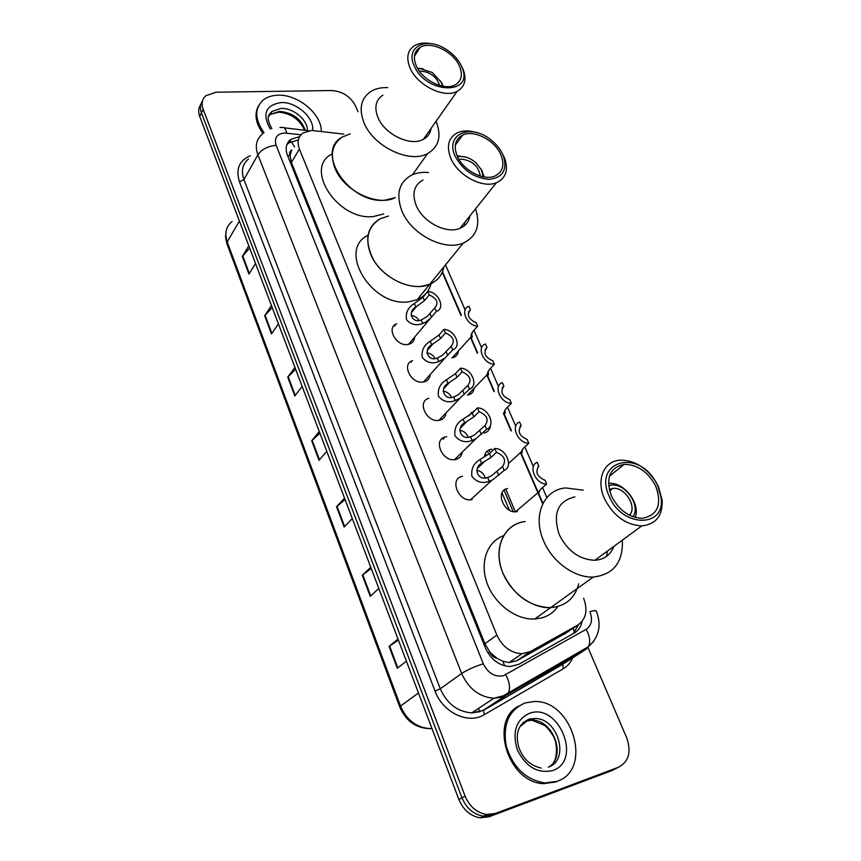 <?xml version="1.0" encoding="UTF-8"?>
<svg xmlns="http://www.w3.org/2000/svg" width="861" height="861" viewBox="0 0 861 861"><rect width="100%" height="100%" fill="white"/><g stroke="black" fill="none" stroke-linecap="round" stroke-linejoin="round"><path stroke-width="1.29" d="M395.177 324.619L394.822 326.125M458.386 350.965C458.063 354.205 456.416 356.368 453.456 357.476L451.939 357.832M474.174 388.171C473.744 391.551 471.957 393.757 468.793 394.79L467.771 395.027M490.286 426.217C489.748 429.736 487.8 431.974 484.452 432.922L483.957 433.029M490.888 449.324L491.879 449.194M446.084 436.764L446.741 436.667M462.196 452.143C461.636 456.029 459.494 458.461 455.781 459.451L455.523 459.505C442.554 462.637 432.405 439.497 445.492 436.893M414.647 337.081C414.432 340.45 412.796 342.764 409.739 344.002L407.823 344.475C396.06 346.66 385.846 327.374 396.76 323.736M430.166 374.567C429.843 378.119 428.046 380.476 424.774 381.66L423.375 381.983C411.224 384.469 401.011 363.977 412.634 360.63M446.009 412.914C445.578 416.638 443.609 419.038 440.111 420.136L439.271 420.319C426.722 423.117 416.53 401.344 428.875 398.342M343.937 134.133L311.499 130.431L302.986 133.024C298.089 136.791 296.894 142.14 299.424 149.061L496.851 635.052C502.404 646.815 510.767 653.047 521.938 653.747L530.301 651.583L577.709 625.108C586.104 619.253 588.063 610.288 583.607 598.212M496.969 658.299L489.909 652.24C491.405 655.598 493.762 657.61 496.969 658.299L502.835 661.226L509.109 662.583L517.009 660.678L566.269 632.857M289.996 155.637L291.728 149.997C289.683 151.192 289.102 153.075 289.996 155.637L287.66 155.83M290.125 155.949L291.395 162.471L484.937 643.737L489.737 651.82M542.699 503.9L520.453 452.595M511.068 430.974L503.437 413.366M494.02 391.647L486.809 375.019M477.328 353.161L470.547 337.512M460.99 315.492L442.253 272.291M468.578 415.906L473.754 411.16M484.442 456.943C484.851 452.897 486.906 450.378 490.619 449.388M517.386 511.552L516.794 511.671C503.889 514.297 494.58 490.619 507.581 488.521M472.129 499.574L471.785 499.638C458.407 502.609 448.882 478.415 462.486 476.316M443.824 438.593L444.061 437.388M299.65 136.63L290.943 139.31C286.121 143.077 284.948 148.372 287.402 155.195L485.41 647.978C490.845 659.623 499.1 665.811 510.175 666.532L518.709 664.337L574.179 633.136C578.409 630.65 581.046 626.743 582.079 621.416M286.821 144.713L288.844 142.872L297.454 140.182M587.945 647.472L626.657 737.683C631.543 751.825 628.842 761.673 618.553 767.205L495.387 813.451L486.562 814.474C476.757 812.784 469.6 806.649 465.08 796.07L203.196 109.379C201.259 103.858 202.077 99.338 205.65 95.84L215.982 92.213L331.776 90.534C342.549 91.331 350.481 96.497 355.593 106.043L358.036 111.758M617.983 767.495L611.73 770.66L489.026 816.788L480.244 817.821C470.493 816.142 463.39 810.05 458.913 799.557L199.709 116.429L201.452 112.92C199.774 108.26 200.139 104.246 202.572 100.866C200.139 104.246 199.774 108.26 201.452 112.92L461.991 797.813L201.452 112.92L203.196 109.379M489.026 816.788L492.191 815.13L483.387 816.153C473.615 814.463 466.479 808.361 461.991 797.813C466.479 808.361 473.615 814.463 483.387 816.153L492.191 815.13L615.131 768.938L495.387 813.451M578.56 624.591L573.361 633.599M398.395 640.046L389.075 646.374L397.308 668.254L406.403 661.151M398.019 639.056L389.075 646.374M371.242 568.475L362.298 575.234L370.23 596.296L378.829 588.493M370.768 567.238L362.298 575.234M345.1 499.595L336.533 506.742L344.163 527.029L352.3 518.58M344.54 498.121L336.533 506.742M249.647 248.054L242.35 256.492L248.958 274.056L255.523 263.52M248.807 245.826L242.35 256.492M272.237 307.592L264.65 315.75L271.495 333.939L278.415 323.865M271.463 305.537L264.65 315.75M295.646 369.283L287.746 377.129L294.839 395.974L302.146 386.406M294.936 367.399L287.746 377.129M319.915 433.234L311.693 440.757L319.044 460.301L326.76 451.261M319.28 431.555L311.693 440.757M199.709 116.429C198.041 111.79 198.417 107.786 200.828 104.407M411.171 362.33L410.837 361.523M264.036 132.669C254.727 119.561 254.35 108.766 262.917 100.285C266.888 97.035 271.979 95.334 278.189 95.205C298.175 94.333 321.756 114.147 321.304 131.378M262.992 133.541C255.599 123.349 254.092 114.147 258.483 105.925M419.533 71.366L421.535 71.172C430.791 72.324 436.818 77.092 439.627 85.476M417.865 68.88L420.383 68.632L432.265 72.475L441.101 82.053L442.489 86.165M417.467 68.191L423.106 68.848M342.021 137.19C332.281 144.099 329.924 154.388 334.94 168.067C343.496 190.701 377.355 207.038 395.339 197.643L384.942 200.172C349.684 204.315 314.513 151.913 342.021 137.19L350.19 133.853M383.672 213.958L373.362 216.541C338.448 220.911 303.944 169.154 331.227 154.323M425.915 135.726L426.303 137.351M440.638 81.171L443.254 86.304M436.086 121.272C441.79 135.995 438.992 146.757 427.669 153.527C409.75 163.902 373.34 146.574 364.009 122.746C358.65 108.712 360.92 98.294 370.822 91.47C375.504 88.64 381.132 87.359 387.719 87.618M431.113 128.343C430.371 133.272 427.799 136.931 423.397 139.31C410.686 146.811 384.695 134.477 377.957 117.505C374.061 107.431 375.697 99.973 382.897 95.13M460.71 64.607L463.186 69.547C466.813 79.642 464.8 86.907 457.148 91.331C444.244 98.66 417.305 85.519 410.094 68.094C405.918 57.762 407.479 50.218 414.787 45.482C419.199 43.05 424.624 42.447 431.07 43.685M461.302 65.78L461.948 67.287C474.572 95.151 426.249 94.592 414.249 65.942C405.208 47.559 425 36.593 444.362 48.313C452.154 52.844 457.794 58.666 461.302 65.78M416.315 65.931C412.849 57.407 414.141 51.197 420.19 47.301C430.715 40.693 453.123 51.391 459.322 65.791C463.057 74.659 461.625 81.052 455.017 84.981C444.427 91.051 422.267 80.256 416.315 65.931M557.078 781.336L544.701 782.972C525.597 779.625 512.747 767.216 506.16 745.723C502.695 724.133 509.045 709.873 525.199 702.92L534.014 701.554C572.048 699.272 593.509 769.508 557.078 781.336M559.585 780.26L555.829 781.992L543.474 783.628C508.055 782.617 489.102 720.797 518.57 706.138M459.031 159.554L461.528 159.134C472.302 160.49 478.555 166.141 480.266 176.064M457.578 156.863L460.301 156.454C465.769 156.368 470.999 158.499 475.993 162.837L481.374 169.757L483.204 176.796M457.083 155.798L466.318 157.262M380.261 218.726C368.024 225.969 364.795 237.69 370.542 253.898C379.206 276.618 411.214 292.826 429.736 284.27L421.61 286.293C404.939 288.22 383.629 276.672 373.717 260.151C364.171 241.467 366.345 227.659 380.261 218.726L388.526 216.046M431.038 283.7C429.101 291.158 424.495 296.485 417.208 299.671L409.158 301.727C372.113 307.958 336.759 249.69 368.056 235.29M464.423 222.762L464.843 225.324M480.599 168.379L484.345 177M417.208 299.671L429.736 284.27C437.56 280.869 442.285 275.068 443.899 266.856M475.552 208.836C480.729 225.227 476.617 236.657 463.229 243.103C444.362 251.509 411.171 234.343 401.904 210.967C395.748 194.317 398.891 182.414 411.343 175.267C416.315 172.867 422.03 171.952 428.498 172.512M469.923 215.874C468.879 221.761 465.586 225.894 460.022 228.283C446.622 234.396 422.902 222.192 416.207 205.521C411.719 193.574 414.001 185.061 423.031 180.003M501.705 152.3L504.729 158.424C508.603 170.209 505.827 178.313 496.388 182.747C482.752 188.71 458.138 175.741 450.949 158.596C446.127 146.305 448.312 137.685 457.503 132.734C462.874 130.42 469.159 130.345 476.359 132.529M502.652 154.173L503.556 156.315C507.441 170.058 502.652 177.743 489.209 179.368C474.411 178.13 463.089 170.489 455.243 156.422C444.491 134.617 470.128 123.026 490.383 139.45C495.871 143.658 499.961 148.566 502.652 154.173M457.32 156.325C453.316 146.187 455.125 139.084 462.744 135.026C473.905 129.516 494.472 140.042 500.661 154.259C504.966 164.774 502.985 172.071 494.72 176.128C483.527 181.068 463.261 170.424 457.32 156.325M609.222 489.392L612.871 488.413C624.989 486.799 637.56 506.957 629.499 515.255M608.619 485.744L609.846 485.4C623.934 481.331 641.553 505.116 632.932 516.74M557.96 606.499L550.588 607.651C530.936 608.662 508.356 590.958 501.436 569.046C494.3 547.144 503.986 526.136 522.024 522.11M557.745 606.65C553.849 612.171 548.597 615.916 542.01 617.854L534.703 619.027C515.943 620.049 494.483 603.948 487.089 583.209C479.512 562.491 487.208 541.526 503.642 535.66M607.296 551.191L606.714 556.26M608.469 483.387L608.533 483.387C623.515 481.385 640.864 503.448 635.214 517.472M525.145 521.551C503.9 523.628 492.395 548.887 502.996 573.275C513.769 595.36 529.633 606.822 550.588 607.651C565.473 606.327 574.836 598.395 578.7 583.876M622.352 540.148C623.16 562.319 613.473 574.621 593.294 577.053C574.588 577.989 552.288 561.835 543.646 540.945C532.281 515.642 543.678 489.78 565.483 487.939L583.188 490.146M613.828 546.401C610.546 554.958 604.228 559.596 594.876 560.285C579.453 559.628 567.582 551.094 559.252 534.681C552.471 513.608 557.702 501.005 574.933 496.862M658.364 486.487L662.195 500.327C662.669 515.836 655.867 524.36 641.811 525.888C625.936 524.984 613.527 515.997 604.594 498.928C595.737 480.169 603.712 461.087 619.92 460.183C634.062 459.968 646.041 467.189 655.856 481.826L658.364 486.487M657.707 485.561L661.162 498.013C665.37 528.03 622.212 527.728 609.416 496.711C592.626 461.84 637.065 448.366 655.458 481.364L657.707 485.561M611.536 496.216C605.369 478.21 609.588 467.588 624.182 464.348C637.441 464.499 647.946 471.731 655.695 486.024C662.292 504.535 657.804 515.308 642.231 518.344C629.154 517.655 618.93 510.272 611.536 496.216M421.277 319.969L427.228 316.493L434.783 307.937C438.949 302.878 437.097 298.552 429.23 294.936L427.734 291.438L423.02 297.206L413.883 303.836C407.899 307.646 405.445 312.941 406.532 319.711C410.945 324.715 416.358 325.964 422.751 323.467L421.277 319.969C412.279 323.984 407.113 311.628 415.798 306.99L414.345 303.524M429.23 294.936L424.495 300.693L415.798 306.99M427.734 291.438C438.68 291.901 445.858 308.539 436.29 311.467L430.758 317.978L425.947 321.939L422.751 323.467M436.29 311.467L434.783 307.937M418.963 320.378C416.982 317.354 414.345 315.718 411.031 315.492M437.313 358.025L442.522 355.292L451.142 346.262C455.286 340.988 453.392 336.554 445.471 332.959L443.942 329.386L439.078 334.994L430.231 341.225C424.086 344.874 421.427 350.244 422.234 357.358C426.636 362.739 432.168 364.16 438.819 361.598L437.313 358.025C428.208 362.05 422.923 349.415 431.727 344.766L430.231 341.225M445.471 332.959L440.584 338.556L431.727 344.766M443.942 329.386C454.931 329.688 462.271 346.692 452.692 349.867L445.04 357.972L438.819 361.598M452.692 349.867L451.142 346.262M435.042 358.424C433.148 355.076 430.425 353.247 426.884 352.945M453.725 396.943L458.213 394.812L467.878 385.448C472 379.949 470.063 375.418 462.077 371.855L460.517 368.196L455.491 373.631L446.482 379.766C440.262 383.425 437.571 388.881 438.41 396.135C442.898 401.656 448.516 403.142 455.265 400.602L453.725 396.943C444.491 400.968 439.088 388.053 448.011 383.382L446.482 379.766M462.077 371.855L457.03 377.279L448.011 383.382M460.517 368.196C471.548 368.314 479.06 385.706 469.46 389.14L460.237 398.03L455.265 400.602M469.46 389.14L467.878 385.448M451.433 397.33C449.668 393.66 446.891 391.626 443.124 391.228M470.504 436.742L474.293 435.117L485.001 425.538C489.091 419.802 487.111 415.163 479.06 411.633L477.457 407.888L472.28 413.151L463.089 419.167C456.793 422.848 454.081 428.391 454.963 435.784C459.537 441.456 465.241 443.017 472.076 440.488L470.504 436.742C461.141 440.767 455.62 427.551 464.649 422.869L463.089 419.167M479.06 411.633L473.862 416.875L464.649 422.869M477.457 407.888C488.542 407.823 496.227 425.614 486.616 429.316L475.929 438.701L472.076 440.488M486.616 429.316L485.001 425.538M468.136 437.119C466.533 433.137 463.745 430.887 459.752 430.371M487.66 477.457L491.104 476.079L502.512 466.554C506.58 460.581 504.546 455.835 496.431 452.326L494.806 448.495L489.446 453.564L480.083 459.473C473.701 463.175 470.967 468.804 471.893 476.348C476.553 482.171 482.343 483.817 489.274 481.277L487.66 477.457C478.178 481.482 472.528 467.964 481.676 463.261L480.083 459.473M496.431 452.326L491.071 457.374L481.676 463.261M494.806 448.495C505.934 448.247 513.791 466.447 504.169 470.429L492.675 479.803L489.274 481.277M504.169 470.429L502.512 466.554M485.184 477.823C483.785 473.55 480.987 471.075 476.8 470.397M471.451 333.444C472.528 336.866 472.485 338.007 471.311 336.888L470.87 335.887L472.657 331.733L477.651 326.179C466.888 325.856 459.623 309.077 468.944 306.279L470.472 309.756C466.479 314.792 468.362 319.097 476.111 322.671L477.651 326.179M468.449 312.059L470.472 309.756M487.907 371.435C488.79 374.47 488.714 375.536 487.692 374.621L487.283 373.706L489.177 369.713L494.332 364.332C483.527 364.181 476.101 347.015 485.432 343.991L486.982 347.543C483.032 352.795 484.947 357.197 492.761 360.748L494.332 364.332M485.163 349.501L486.982 347.543M504.707 410.277C505.407 412.936 505.321 413.904 504.438 413.205L504.062 412.376L506.074 408.544L511.38 403.346C500.542 403.368 492.944 385.814 502.286 382.542L503.879 386.169C499.94 391.647 501.909 396.146 509.777 399.676L511.38 403.346M502.286 387.773L503.879 386.169M521.874 450.012C522.401 452.273 522.293 453.155 521.551 452.638L521.217 451.885L523.348 448.258L528.826 443.243C517.935 443.447 510.164 425.495 519.527 421.965L521.142 425.678C517.246 431.383 519.258 435.978 527.19 439.487L528.826 443.243M519.861 426.895L521.142 425.678M539.406 490.673L539.061 492.976L538.825 491.922L541.02 488.876L546.67 484.054C535.736 484.452 527.793 466.081 537.156 462.282L538.814 466.081C534.939 472.032 537.006 476.736 544.991 480.212L546.67 484.054M537.877 466.91L538.814 466.081M504.697 665.833L502.835 661.226M294.527 146.908L291.276 141.505M290.017 140.881L289.242 140.774M574.416 632.587L573.286 628.11M489.909 652.24L487.886 652.864M291.395 162.471L299.424 149.061M564.116 634.309L577.709 625.108M517.009 660.678L530.301 651.583M484.937 643.737L496.851 635.052M300.984 134.779L284.388 132.971C276.801 133.929 274.056 138.04 276.133 145.315L483.301 663.788C488.058 673.302 494.774 677.273 503.459 675.713L586.115 629.38C591.593 625.527 592.863 619.619 589.914 611.633C593.563 610.61 595.672 610.374 596.242 610.944L596.329 611.138M594.047 640.875L586.255 649.097L506.365 695.171L501.866 697.162L493.891 698.293C479.34 697.033 468.599 688.768 461.657 673.496L257.902 154.786C254.802 146.026 256.287 139.138 262.368 134.122M572.673 657.869C570.563 662.669 567.356 666.339 563.083 668.879L484.194 714.695C468.352 724.725 442.683 712.564 435.042 691.103L239.487 181.843L243.921 179.551L257.902 154.786C261.766 149.33 267.846 146.176 276.133 145.315M483.301 663.788C474.422 666.651 467.211 669.88 461.657 673.496L440.283 688.757C446.967 703.695 457.439 711.746 471.72 712.897L479.566 711.746L484 709.776L506.365 695.171L508.453 692.771C510.476 687.907 509.572 681.901 505.719 674.733M239.487 181.843C235.537 169.24 239.132 160.555 250.282 155.776M248.452 159.059C242.436 164.085 240.929 170.919 243.921 179.551L440.283 688.757L435.042 691.103M465.08 796.07L458.913 799.557M618.553 767.205L615.131 768.938M484.194 714.695L483.527 710.314L471.72 712.897L493.891 698.293L503.351 695.774L588.45 646.686L586.255 649.097L564.655 663.056M566.269 662.012L483.527 710.314L563.008 664.122L563.083 668.879M568.626 659.257L570.004 657.32M542.957 503.394L520.787 452.283M511.402 430.651L503.76 413.043M494.343 391.325L487.122 374.686M477.64 352.827L470.849 337.178M461.292 315.148L442.479 271.775M596.242 610.944C601.764 625.183 599.159 637.097 588.45 646.686C590.646 641.908 589.86 636.139 586.115 629.38M286.702 133.068C285.691 128.73 284.098 126.879 281.945 127.514L279.965 127.439M515.362 511.789L505.73 489.145M489.651 451.304L489.403 450.744M489.339 450.594L489.048 449.905M557.842 665.488L557.691 664.401M479.19 711.864L478.748 708.269M509.378 510.175L502.038 492.869M485.927 454.834L485.69 454.274M485.626 454.124L485.346 453.456M469.256 415.476L469.008 414.905M431.716 727.857L430.575 728.621C416.283 728.481 406.026 721.27 399.784 706.999L400.516 706.063C406.779 720.345 416.799 727.868 430.575 728.621L431.974 728.557M232.029 221.557C225.969 226.604 224.366 233.406 227.207 241.952L226.96 243.857L399.752 706.924M239.39 221.019L227.207 241.952L400.516 706.063L418.478 692.976M319.485 459.785L312.145 440.283M295.258 395.436L288.187 376.634M271.893 333.358L265.07 315.234M249.335 273.454L242.748 255.954M344.626 526.545L337.006 506.3M370.714 595.844L362.804 574.825M397.825 667.845L389.592 645.987M268.503 116.709L271.99 111.413L281.063 108.411C293.31 107.776 307.861 120.066 307.388 130.614M270.343 129.118C261.905 113.975 265.522 105.117 281.181 102.556C296.421 101.792 314.34 117.656 312.651 130.431M268.643 116.117L270.322 114.405L279.384 111.392C292.503 112.543 301.135 118.872 305.289 130.355M519.904 726.706L528.945 719.43L534.724 718.548C557.982 717.557 570.359 760.306 548.296 767.119M552.687 770.541C537.727 773.835 525.953 766.968 517.353 749.942C511.983 731.968 516.008 719.764 529.44 713.338C558.412 702.07 582.897 760.715 552.687 770.541M523.197 722.454L526.189 721.109L531.958 720.237C552.913 719.312 566.764 756.076 549.092 766.807M424.495 300.693L423.02 297.206M431.49 317.16L429.994 313.641M440.584 338.556L439.078 334.994M447.742 355.389L446.213 351.794M457.03 377.279L455.491 373.631M464.348 394.489L462.787 390.808M473.862 416.875L472.28 413.151M481.342 434.471L479.738 430.715M491.071 457.374L489.446 453.564M498.723 475.39L497.088 471.537M470.859 335.844L471.311 336.888M487.283 373.674L487.692 374.621M443.146 439.282L443.501 437.668M504.062 412.344L504.438 413.205M508.56 463.476L521.217 451.885L521.551 452.638M538.771 492.309L539.061 492.976M509.109 662.572L521.938 653.747M288.844 142.872L290.943 139.31M486.562 814.474L480.244 817.821M546.864 497.572L542.516 487.606M533.4 466.673L524.801 446.934M515.75 426.152L507.484 407.178M498.497 386.546L490.544 368.293M481.622 347.822L473.98 330.258M465.123 309.938L445.503 264.897M308.561 130.754L284.044 127.772M513.156 511.574L504.083 490.21M488.165 452.714L487.918 452.154M487.864 452.003L487.401 450.916M471.494 413.452L471.075 412.462M226.884 243.663L225.485 236.85L226.282 230.307M304.676 130.28C299.499 119.292 290.824 113.254 278.63 112.178L270.322 114.405L271.99 111.413C268.74 115.008 265.436 116.762 271.818 128.623M441.101 82.053L442.285 83.991M412.484 174.751L427.669 153.527M423.397 139.31L457.148 91.331M461.948 67.287L463.186 69.547M414.442 56.18L420.19 47.301M544.701 782.972L543.474 783.628M541.192 768.087C530.15 765.569 522.638 758.53 518.677 746.961C516.051 736.026 516.03 725.102 529.397 719.021L534.724 718.548L531.958 720.237L544.206 725.231C546.434 726.673 549.027 729.611 551.998 734.046C558.778 743.108 556.561 759.434 553.698 762.125M481.374 169.757L482.44 171.436M429.736 284.27L463.229 243.103M460.022 228.283L496.388 182.747M503.556 156.315L504.729 158.424M455.297 145.154L462.744 135.026M612.871 488.413L609.62 490.996M593.294 577.053L534.703 619.027M594.876 560.285L641.811 525.888M661.162 498.013L662.195 500.327M609.405 476.284L624.182 464.348M411.397 312.683L416.433 306.527M430.758 317.978L408.512 344.357M427.347 350.33L432.911 343.926M445.04 357.972L423.547 381.961M443.663 388.795L449.808 382.155M460.237 398.019L438.884 420.372M460.366 428.089L467.136 421.244M475.929 438.701L454.543 459.645M492.072 480.126L470.558 499.778M477.478 468.244L484.915 461.227M471.204 336.78L452.219 357.789M487.455 374.341L467.555 395.059M538.825 491.911L515.535 511.789"/></g></svg>
